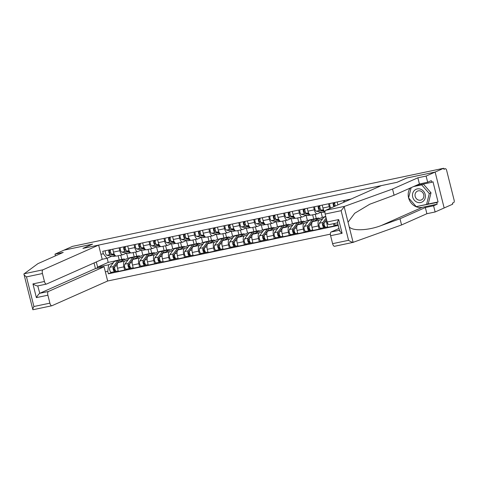 <?xml version="1.0" encoding="UTF-8"?>
<svg xmlns="http://www.w3.org/2000/svg" width="478" height="478" viewBox="0 0 478 478"><rect width="100%" height="100%" fill="white"/><g stroke="black" fill="none" stroke-linecap="round" stroke-linejoin="round"><path stroke-width="0.72" d="M334.678 246.242A3.25 1.386 -101.9 0 1 334.558 246.284A3.25 1.386 -101.9 0 1 332.598 243.672L348.564 240.315C350.428 241.551 351.939 242.226 353.105 242.34L401.556 224.953L426.89 213.708L435.135 211.975L452.702 204.178L452.439 203.132L453.765 202.541A2.169 0.92 78.1 0 0 454.1 200.067L446.655 170.437A2.169 0.92 78.1 0 0 445.353 168.698A2.169 0.92 78.1 0 0 445.275 168.722L443.865 169.021M48.392 291.484A3.25 1.386 78.1 0 0 47.89 295.201L36.382 297.621C37.726 295.326 38.849 293.886 39.758 293.301L48.392 291.484L104.085 266.766L107.658 281.004L330.382 234.142M426.878 204.303L438.057 201.949L432.984 181.742L431.694 182.315L431.276 180.636L427.667 182.238L426.119 176.059L435.135 172.062L444.152 207.972L435.135 172.062L443.68 168.268L72.548 246.355L64.004 250.143L92.493 244.174M329.234 224.57A3.25 1.386 -101.9 0 1 329.115 224.606A3.25 1.386 -101.9 0 1 327.155 222.001L325.16 214.042A3.25 1.386 -101.9 0 1 325.655 210.332L381.348 185.613L397.075 182.303L406.653 178.049L435.135 172.062L406.557 178.073L396.979 182.321L83.005 248.381L92.583 244.133L64.004 250.143L54.988 254.147L55.424 255.879M443.68 168.268L443.942 169.314L445.275 168.722M126.58 253.095L127.877 258.257L118.299 262.506A4.983 2.121 78.1 0 0 117.534 268.2L118.335 271.396L124.662 270.064L123.862 266.867A4.983 2.121 -101.9 0 1 124.627 261.173L128.343 259.524M119.811 250.747L113.483 252.079A4.983 2.121 78.1 0 0 116.483 256.077L122.816 254.744A4.983 2.121 -101.9 0 1 119.811 250.747L119.088 247.849M113.483 252.079L112.754 249.181M126.849 269.09L124.662 270.064M135.698 252.031L136.756 256.268M126.682 253.047L122.995 254.684A4.983 2.121 -101.9 0 1 122.816 254.744M134.204 256.925L133.111 252.575M141.536 249.946L142.832 255.109L133.26 259.363A4.983 2.121 78.1 0 0 132.496 265.051L133.296 268.248L139.624 266.915L138.823 263.719A4.983 2.121 -101.9 0 1 139.588 258.03L143.304 256.381M127.716 246.033L128.445 248.93A4.983 2.121 78.1 0 0 131.444 252.928L137.772 251.595A4.983 2.121 -101.9 0 1 134.772 247.598L134.043 244.7M141.811 265.947L139.624 266.915M150.654 248.889L151.717 253.119M141.643 249.898L137.957 251.536A4.983 2.121 -101.9 0 1 137.772 251.595M149.136 253.794L148.072 249.432M156.497 246.797L157.794 251.96L148.222 256.214A4.983 2.121 78.1 0 0 147.451 261.902L148.258 265.099L154.585 263.766L153.785 260.576A4.983 2.121 -101.9 0 1 154.549 254.882L158.266 253.232M142.677 242.884L143.406 245.782A4.983 2.121 78.1 0 0 146.405 249.779L152.733 248.446A4.983 2.121 -101.9 0 1 149.733 244.449L149.005 241.551M156.772 262.798L154.585 263.766M165.615 245.74L166.679 249.97M156.605 246.756L152.918 248.387A4.983 2.121 -101.9 0 1 152.733 248.446M164.091 250.645L163.034 246.284M171.459 243.655L172.755 248.817L163.177 253.065A4.983 2.121 78.1 0 0 162.412 258.759L163.219 261.95L169.547 260.618L168.746 257.427A4.983 2.121 -101.9 0 1 169.511 251.733L173.227 250.084M157.638 239.735L158.361 242.633A4.983 2.121 78.1 0 0 161.367 246.63L167.694 245.304A4.983 2.121 -101.9 0 1 164.695 241.3L163.966 238.403M171.727 259.65L169.547 260.618M180.576 242.591L181.64 246.821M171.566 243.607L167.88 245.244A4.983 2.121 -101.9 0 1 167.694 245.304M179.083 247.484L177.995 243.135M186.42 240.506L187.717 245.668L178.139 249.916A4.983 2.121 78.1 0 0 177.374 255.611L178.174 258.801L184.508 257.469L183.701 254.278A4.983 2.121 -101.9 0 1 184.472 248.584L188.183 246.935M172.594 236.586L173.323 239.484A4.983 2.121 78.1 0 0 176.328 243.487L182.656 242.155A4.983 2.121 -101.9 0 1 179.656 238.158L178.927 235.254M186.689 256.501L184.508 257.469M195.538 239.442L196.601 243.672M186.528 240.458L182.841 242.095A4.983 2.121 -101.9 0 1 182.656 242.155M194.044 244.336L192.951 239.986M201.381 237.357L202.678 242.519L193.1 246.768A4.983 2.121 78.1 0 0 192.335 252.462L193.136 255.658L199.463 254.326L198.663 251.129A4.983 2.121 -101.9 0 1 199.428 245.435L203.144 243.786M187.555 233.443L188.284 236.341A4.983 2.121 78.1 0 0 191.284 240.338L197.617 239.006A4.983 2.121 -101.9 0 1 194.612 235.009L193.889 232.111M201.65 253.352L199.463 254.326M210.499 236.293L211.557 240.53M201.483 237.309L197.796 238.946A4.983 2.121 -101.9 0 1 197.617 239.006M208.976 241.199L207.912 236.837M216.337 234.208L217.633 239.37L208.061 243.619A4.983 2.121 78.1 0 0 207.297 249.313L208.097 252.509L214.425 251.177L213.624 247.98A4.983 2.121 -101.9 0 1 214.389 242.292L218.105 240.643M202.517 230.294L203.246 233.192A4.983 2.121 78.1 0 0 206.245 237.19L212.573 235.857A4.983 2.121 -101.9 0 1 209.573 231.86L208.844 228.962M216.612 250.209L214.425 251.177M225.455 233.15L226.518 237.381M216.444 234.16L212.758 235.797A4.983 2.121 -101.9 0 1 212.573 235.857M223.937 238.056L222.873 233.694M231.298 231.059L232.595 236.222L223.023 240.476A4.983 2.121 78.1 0 0 222.252 246.164L223.059 249.361L229.386 248.028L228.586 244.838A4.983 2.121 -101.9 0 1 229.35 239.143L233.067 237.494M217.478 227.146L218.207 230.043A4.983 2.121 78.1 0 0 221.206 234.041L227.534 232.708A4.983 2.121 -101.9 0 1 224.535 228.711L223.806 225.813M231.573 247.06L229.386 248.028M240.416 230.002L241.48 234.232M231.406 231.017L227.719 232.649A4.983 2.121 -101.9 0 1 227.534 232.708M238.928 234.889L237.835 230.545M246.26 227.916L247.556 233.079L237.978 237.327A4.983 2.121 78.1 0 0 237.213 243.021L238.02 246.212L244.348 244.879L243.547 241.689A4.983 2.121 -101.9 0 1 244.312 235.995L248.028 234.345M232.439 223.997L233.162 226.895A4.983 2.121 78.1 0 0 236.168 230.892L242.495 229.565A4.983 2.121 -101.9 0 1 239.496 225.562L238.767 222.664M246.529 243.911L244.348 244.879M255.377 226.853L256.441 231.083M246.367 227.869L242.681 229.506A4.983 2.121 -101.9 0 1 242.495 229.565M253.854 231.758L252.796 227.397M261.221 224.768L262.518 229.93L252.94 234.178A4.983 2.121 78.1 0 0 252.175 239.872L252.976 243.063L259.309 241.731L258.502 238.54A4.983 2.121 -101.9 0 1 259.273 232.846L262.984 231.197M247.395 220.848L248.124 223.746A4.983 2.121 78.1 0 0 251.129 227.749L257.457 226.417A4.983 2.121 -101.9 0 1 254.457 222.413L253.728 219.516M261.49 240.763L259.309 241.731M270.339 223.704L271.402 227.934M261.329 224.72L257.642 226.357A4.983 2.121 -101.9 0 1 257.457 226.417M268.815 228.609L267.752 224.248M276.182 221.619L277.479 226.781L267.901 231.029A4.983 2.121 78.1 0 0 267.136 236.724L267.937 239.914L274.264 238.588L273.464 235.391A4.983 2.121 -101.9 0 1 274.229 229.697L277.945 228.048M262.356 217.699L263.085 220.603A4.983 2.121 78.1 0 0 266.085 224.6L272.418 223.268A4.983 2.121 -101.9 0 1 269.413 219.271L268.69 216.373M276.451 237.614L274.264 238.588M285.3 220.555L286.364 224.791M276.284 221.571L272.597 223.208A4.983 2.121 -101.9 0 1 272.418 223.268M283.777 225.461L282.713 221.099M291.138 218.47L292.434 223.632L282.862 227.881A4.983 2.121 78.1 0 0 282.098 233.575L282.898 236.771L289.226 235.439L288.425 232.242A4.983 2.121 -101.9 0 1 289.19 226.554L292.906 224.905M277.318 214.556L278.047 217.454A4.983 2.121 78.1 0 0 281.046 221.451L287.374 220.119A4.983 2.121 -101.9 0 1 284.374 216.122L283.645 213.224M291.413 234.471L289.226 235.439M300.256 217.412L301.319 221.643M291.245 218.422L287.559 220.059A4.983 2.121 -101.9 0 1 287.374 220.119M298.738 222.318L297.675 217.956M306.099 215.321L307.396 220.483L297.824 224.738A4.983 2.121 78.1 0 0 297.059 230.426L297.86 233.623L304.187 232.29L303.387 229.099A4.983 2.121 -101.9 0 1 304.151 223.405L307.868 221.756M292.279 211.407L293.008 214.305A4.983 2.121 78.1 0 0 296.007 218.303L302.335 216.97A4.983 2.121 -101.9 0 1 299.336 212.973L298.607 210.075M306.374 231.322L304.187 232.29M315.217 214.264L316.281 218.494M306.207 215.279L302.52 216.91A4.983 2.121 -101.9 0 1 302.335 216.97M313.729 219.151L312.636 214.807M321.061 212.178L322.357 217.341L312.779 221.589A4.983 2.121 78.1 0 0 312.015 227.283L312.821 230.474L319.149 229.141L318.348 225.951A4.983 2.121 -101.9 0 1 319.113 220.256L322.829 218.607M307.24 208.259L307.969 211.156A4.983 2.121 78.1 0 0 310.969 215.154L317.296 213.827A4.983 2.121 -101.9 0 1 314.297 209.824L313.568 206.926M321.33 228.173L319.149 229.141M321.168 212.13L317.482 213.768A4.983 2.121 -101.9 0 1 317.296 213.827M326.725 220.292A4.983 2.121 78.1 0 0 326.976 224.134L327.777 227.325L334.11 225.992L333.525 223.68M322.196 205.11L322.925 208.008A4.983 2.121 78.1 0 0 324.962 211.742M336.291 225.024L334.11 225.992M329.874 208.462A4.983 2.121 -101.9 0 1 329.258 206.675L328.529 203.777M337.157 201.961L337.886 204.859A4.983 2.121 78.1 0 0 337.898 204.895M343.891 202.236L343.491 200.635M322.357 217.341L324.156 216.958M307.396 220.483L309.194 220.107M292.434 223.632L294.233 223.256M277.479 226.781L279.272 226.405M262.518 229.93L264.31 229.554M247.556 233.079L249.355 232.696M232.595 236.222L234.393 235.845M217.633 239.37L219.432 238.994M202.678 242.519L204.47 242.143M187.717 245.668L189.509 245.292M172.755 248.817L174.548 248.435M157.794 251.96L159.592 251.583M142.832 255.109L144.631 254.732M127.877 258.257L129.669 257.881M107.168 258.222L108.213 262.392L97.608 267.1L108.637 264.782L113.382 262.673M119.243 260.074L118.15 255.724M108.213 262.392L114.708 261.03M111.727 256.196L107.006 258.287L102.208 259.297M100.942 254.254L103.338 253.752L107.006 258.287M351.127 199.027L102.722 251.291L103.338 253.752M108.637 264.782L107.753 271.343L108.375 273.798L338.215 225.443M107.753 271.343L105.357 271.845M96.317 261.95L97.608 267.1L96.646 268.331M111.888 272.239L108.375 273.798M120.737 255.18L121.8 259.417M114.547 254.696L111.977 254.212A2.707 1.153 -101.9 0 1 110.675 252.456A2.707 1.153 -101.9 0 1 110.478 249.659M111.057 253.346L110.161 253.179A1.303 0.556 -101.9 0 1 109.444 251.966A1.303 0.556 -101.9 0 1 109.677 250.645L110.37 250.502M115.819 255.987L113.591 256.453A6.501 2.766 -101.9 0 1 113.101 256.459L106.893 255.282A2.707 1.153 -101.9 0 1 105.59 253.525A2.707 1.153 -101.9 0 1 105.399 250.729M115.12 255.461L110.346 254.553A2.707 1.153 -101.9 0 1 109.044 252.802A2.707 1.153 -101.9 0 1 108.853 250M109.677 250.645L109.486 249.869M114.857 266.461L113.842 267.817A1.303 0.556 78.1 0 0 113.794 269.305A1.303 0.556 78.1 0 0 114.547 270.243A1.303 0.556 78.1 0 0 114.595 270.225L114.941 271.588A2.707 1.153 78.1 0 1 114.84 271.618L111.386 272.346A2.707 1.153 78.1 0 0 111.488 272.311M119.53 260.199A6.501 2.766 78.1 0 0 118.658 260.074A6.501 2.766 78.1 0 0 117.791 260.677L113.364 266.569A2.707 1.153 78.1 0 0 113.268 269.676A2.707 1.153 78.1 0 0 114.84 271.618M118.658 260.074L115.204 260.803A6.501 2.766 78.1 0 0 114.338 261.4L109.91 267.298A2.707 1.153 78.1 0 0 109.821 270.399A2.707 1.153 78.1 0 0 111.386 272.346M114.887 269.293L113.949 269.706M115.186 270.1L114.499 270.249M125.146 259.47A6.501 2.766 78.1 0 0 123.736 259.004L120.283 259.733A6.501 2.766 78.1 0 0 119.422 260.331L114.995 266.228A2.707 1.153 78.1 0 0 114.899 269.329A2.707 1.153 78.1 0 0 116.471 271.277A2.707 1.153 78.1 0 0 116.572 271.247M123.736 259.004A6.501 2.766 78.1 0 0 122.876 259.608L121.896 260.91M116.363 271.289L114.941 271.588M129.508 251.553L126.939 251.064A2.707 1.153 -101.9 0 1 125.636 249.307A2.707 1.153 -101.9 0 1 125.439 246.511M126.019 250.197L125.122 250.03A1.303 0.556 -101.9 0 1 124.405 248.817A1.303 0.556 -101.9 0 1 124.639 247.502L125.326 247.353M130.781 252.838L128.552 253.31A6.501 2.766 -101.9 0 1 128.056 253.31L121.854 252.133A2.707 1.153 -101.9 0 1 120.552 250.376A2.707 1.153 -101.9 0 1 120.36 247.58M130.082 252.312L125.308 251.404A2.707 1.153 -101.9 0 1 124.005 249.653A2.707 1.153 -101.9 0 1 123.808 246.851M124.639 247.502L124.441 246.72M144.464 248.405L141.9 247.915A2.707 1.153 -101.9 0 1 140.592 246.164A2.707 1.153 -101.9 0 1 140.401 243.362M140.98 247.048L140.084 246.881A1.303 0.556 -101.9 0 1 139.361 245.668A1.303 0.556 -101.9 0 1 139.6 244.354L140.287 244.21M145.742 249.689L143.514 250.161A6.501 2.766 -101.9 0 1 143.018 250.161L136.816 248.984A2.707 1.153 -101.9 0 1 135.513 247.234A2.707 1.153 -101.9 0 1 135.316 244.431M145.043 249.163L140.269 248.261A2.707 1.153 -101.9 0 1 138.961 246.505A2.707 1.153 -101.9 0 1 138.769 243.708M139.6 244.354L139.403 243.571M92.487 244.15L82.909 248.405L98.641 245.095L42.948 269.813A3.25 1.386 78.1 0 0 42.446 273.524L26.481 276.887L33.92 306.518C32.928 308.352 32.582 309.421 32.874 309.72L23.9 273.99L37.899 263.659L63.233 252.414L54.988 254.147M42.446 273.524L44.448 281.482A3.25 1.386 78.1 0 0 46.402 284.093A3.25 1.386 78.1 0 0 46.521 284.051L102.214 259.333L98.641 245.095M47.89 295.201L49.891 303.154A3.25 1.386 78.1 0 0 51.845 305.765A3.25 1.386 78.1 0 0 51.965 305.723L107.658 281.004M46.402 284.093L37.762 285.91L39.758 293.301L95.451 268.582L94.041 262.96M95.451 268.582L104.085 266.766M37.893 285.868C36.884 286.053 35.229 285.396 32.94 283.902L44.448 281.482M26.481 276.887C24.707 275.609 23.846 274.647 23.9 273.99M325.655 210.332L344.584 206.347L341.125 210.684L325.16 214.042M427.667 182.238L419.421 183.976L394.087 195.221L369.775 204.226L354.724 213.248L348.044 222.198L349.191 226.757C352.208 231.227 368.221 230.599 381.372 225.496L400.002 218.775L425.336 207.53L433.588 205.797L437.191 204.196L422.325 207.321A12.183 10.982 66.1 0 1 408.612 197.946M394.087 195.221L392.534 189.043L417.868 177.798L426.119 176.059M344.584 206.347L392.534 189.043M419.421 183.976L417.868 177.798M332.598 243.672L330.603 235.714A3.25 1.386 -101.9 0 1 331.099 232.003L339.428 230.253M338.986 228.502L331.099 232.003M438.057 201.949L436.773 202.523L437.191 204.196M435.135 211.975L433.588 205.797M426.89 213.708L425.336 207.53M401.556 224.953L400.002 218.775M349.191 226.757L353.105 242.34L353.606 242.256M408.594 197.874A12.183 10.982 66.1 0 1 410.07 188.123M431.694 182.315L415.472 185.727M416.392 206.58L436.773 202.523M417.551 206.335L416.565 206.771M339.733 230.187C339.189 230.695 339.978 231.728 342.111 233.294L330.603 235.714M327.155 222.001L338.663 219.581C337.486 221.804 337.217 222.862 337.862 222.754M412.705 197.044A7.039 6.345 -113.9 0 0 420.652 202.541A7.039 6.345 -113.9 0 0 425.175 194.421A7.039 6.345 -113.9 0 0 417.228 188.929A7.039 6.345 -113.9 0 0 412.705 197.044M415.179 196.404A4.822 4.344 -113.9 0 0 421.405 199.912A4.822 4.344 -113.9 0 0 423.717 194.612A4.822 4.344 -113.9 0 0 417.491 191.104A4.822 4.344 -113.9 0 0 415.179 196.404M415.346 185.781L423.377 184.096L431.013 192.795L428.294 203.67L426.573 204.435L416.224 206.616L408.588 197.91L411.152 187.645M423.377 184.096L421.656 184.855L429.292 193.554L426.573 204.435M431.013 192.795L429.292 193.554M413.625 186.545L421.656 184.855M129.819 263.318L128.803 264.669A1.303 0.556 78.1 0 0 128.755 266.162A1.303 0.556 78.1 0 0 129.508 267.094A1.303 0.556 78.1 0 0 129.556 267.077L129.897 268.439A2.707 1.153 78.1 0 1 129.801 268.475L126.347 269.198A2.707 1.153 78.1 0 0 126.449 269.168M134.491 257.05A6.501 2.766 78.1 0 0 133.613 256.925A6.501 2.766 78.1 0 0 132.753 257.528L128.325 263.42A2.707 1.153 78.1 0 0 128.229 266.527A2.707 1.153 78.1 0 0 129.801 268.475M133.613 256.925L130.165 257.654A6.501 2.766 78.1 0 0 129.299 258.251L124.872 264.149A2.707 1.153 78.1 0 0 124.776 267.25A2.707 1.153 78.1 0 0 126.347 269.198M129.849 266.144L128.911 266.563M130.147 266.957L129.46 267.1M140.108 256.322A6.501 2.766 78.1 0 0 138.698 255.855L135.244 256.584A6.501 2.766 78.1 0 0 134.384 257.182L129.956 263.079A2.707 1.153 78.1 0 0 129.861 266.18A2.707 1.153 78.1 0 0 131.432 268.128A2.707 1.153 78.1 0 0 131.528 268.098M138.698 255.855A6.501 2.766 78.1 0 0 137.837 256.459L136.851 257.762M131.325 268.14L129.897 268.439M144.78 260.169L143.764 261.52A1.303 0.556 78.1 0 0 143.717 263.014A1.303 0.556 78.1 0 0 144.47 263.946A1.303 0.556 78.1 0 0 144.517 263.934L144.858 265.29A2.707 1.153 78.1 0 1 144.762 265.326L141.309 266.049A2.707 1.153 78.1 0 0 141.404 266.019M149.453 253.902A6.501 2.766 78.1 0 0 148.574 253.782A6.501 2.766 78.1 0 0 147.714 254.38L143.286 260.277A2.707 1.153 78.1 0 0 143.191 263.378A2.707 1.153 78.1 0 0 144.762 265.326M148.574 253.782L145.121 254.505A6.501 2.766 78.1 0 0 144.26 255.109L139.833 261A2.707 1.153 78.1 0 0 139.737 264.107A2.707 1.153 78.1 0 0 141.309 266.049M144.81 262.996L143.866 263.414M145.109 263.808L144.422 263.952M155.069 253.173A6.501 2.766 78.1 0 0 153.659 252.713L150.206 253.436A6.501 2.766 78.1 0 0 149.345 254.039L144.918 259.93A2.707 1.153 78.1 0 0 144.822 263.037A2.707 1.153 78.1 0 0 146.388 264.979A2.707 1.153 78.1 0 0 146.489 264.949M153.659 252.713A6.501 2.766 78.1 0 0 152.793 253.31L151.813 254.619M146.286 264.991L144.858 265.29M159.425 245.256L156.856 244.766A2.707 1.153 -101.9 0 1 155.553 243.015A2.707 1.153 -101.9 0 1 155.362 240.213M155.942 243.905L155.045 243.732A1.303 0.556 -101.9 0 1 154.322 242.519A1.303 0.556 -101.9 0 1 154.561 241.205L155.248 241.061M160.704 246.54L158.475 247.012A6.501 2.766 -101.9 0 1 157.979 247.012L151.777 245.835A2.707 1.153 -101.9 0 1 150.468 244.085A2.707 1.153 -101.9 0 1 150.277 241.282M160.005 246.015L155.231 245.112A2.707 1.153 -101.9 0 1 153.922 243.356A2.707 1.153 -101.9 0 1 153.731 240.559M154.561 241.205L154.364 240.422M174.386 242.107L171.817 241.623A2.707 1.153 -101.9 0 1 170.515 239.866A2.707 1.153 -101.9 0 1 170.323 237.064M170.903 240.757L170.007 240.583A1.303 0.556 -101.9 0 1 169.284 239.37A1.303 0.556 -101.9 0 1 169.523 238.056L170.21 237.913M175.665 243.398L173.43 243.864A6.501 2.766 -101.9 0 1 172.94 243.864L166.738 242.693A2.707 1.153 -101.9 0 1 165.43 240.936A2.707 1.153 -101.9 0 1 165.239 238.134M174.96 242.872L170.186 241.964A2.707 1.153 -101.9 0 1 168.883 240.207A2.707 1.153 -101.9 0 1 168.692 237.411M169.523 238.056L169.326 237.279M189.348 238.958L186.779 238.474A2.707 1.153 -101.9 0 1 185.476 236.718A2.707 1.153 -101.9 0 1 185.279 233.921M185.858 237.608L184.968 237.441A1.303 0.556 -101.9 0 1 184.245 236.228A1.303 0.556 -101.9 0 1 184.478 234.907L185.171 234.764M190.62 240.249L188.392 240.715A6.501 2.766 -101.9 0 1 187.902 240.721L181.694 239.544A2.707 1.153 -101.9 0 1 180.391 237.787A2.707 1.153 -101.9 0 1 180.2 234.991M189.921 239.723L185.147 238.815A2.707 1.153 -101.9 0 1 183.845 237.064A2.707 1.153 -101.9 0 1 183.654 234.262M184.478 234.907L184.287 234.13M159.742 257.021L158.72 258.377A1.303 0.556 78.1 0 0 158.678 259.865A1.303 0.556 78.1 0 0 159.431 260.797A1.303 0.556 78.1 0 0 159.479 260.785L159.819 262.141A2.707 1.153 78.1 0 1 159.718 262.177L156.27 262.9A2.707 1.153 78.1 0 0 156.366 262.87M164.414 250.753A6.501 2.766 78.1 0 0 163.536 250.633A6.501 2.766 78.1 0 0 162.675 251.231L158.248 257.128A2.707 1.153 78.1 0 0 158.152 260.229A2.707 1.153 78.1 0 0 159.718 262.177M163.536 250.633L160.082 251.356A6.501 2.766 78.1 0 0 159.222 251.96L154.794 257.851A2.707 1.153 78.1 0 0 154.699 260.958A2.707 1.153 78.1 0 0 156.27 262.9M159.772 259.847L158.827 260.265M160.07 260.659L159.377 260.803M170.031 250.024A6.501 2.766 78.1 0 0 168.62 249.564L165.167 250.287A6.501 2.766 78.1 0 0 164.301 250.89L159.873 256.782A2.707 1.153 78.1 0 0 159.783 259.889A2.707 1.153 78.1 0 0 161.349 261.836A2.707 1.153 78.1 0 0 161.45 261.801M168.62 249.564A6.501 2.766 78.1 0 0 167.754 250.161L166.774 251.47M161.247 261.842L159.819 262.141M174.703 253.872L173.681 255.228A1.303 0.556 78.1 0 0 173.639 256.716A1.303 0.556 78.1 0 0 174.392 257.648A1.303 0.556 78.1 0 0 174.44 257.636L174.781 258.998A2.707 1.153 78.1 0 1 174.679 259.028L171.226 259.757A2.707 1.153 78.1 0 0 171.327 259.721M179.375 247.61A6.501 2.766 78.1 0 0 178.497 247.484A6.501 2.766 78.1 0 0 177.631 248.082L173.203 253.979A2.707 1.153 78.1 0 0 173.114 257.08A2.707 1.153 78.1 0 0 174.679 259.028M178.497 247.484L175.044 248.213A6.501 2.766 78.1 0 0 174.183 248.811L169.756 254.708A2.707 1.153 78.1 0 0 169.66 257.809A2.707 1.153 78.1 0 0 171.226 259.757M174.727 256.698L173.789 257.116M175.026 257.511L174.339 257.654M184.986 246.875A6.501 2.766 78.1 0 0 183.576 246.415L180.128 247.144A6.501 2.766 78.1 0 0 179.262 247.741L174.834 253.639A2.707 1.153 78.1 0 0 174.739 256.74A2.707 1.153 78.1 0 0 176.31 258.688A2.707 1.153 78.1 0 0 176.412 258.652M183.576 246.415A6.501 2.766 78.1 0 0 182.716 247.012L181.736 248.321M176.209 258.694L174.781 258.998M189.658 250.723L188.643 252.079A1.303 0.556 78.1 0 0 188.595 253.567A1.303 0.556 78.1 0 0 189.348 254.505A1.303 0.556 78.1 0 0 189.396 254.487L189.742 255.85A2.707 1.153 78.1 0 1 189.641 255.879L186.187 256.608A2.707 1.153 78.1 0 0 186.289 256.572M194.331 244.461A6.501 2.766 78.1 0 0 193.459 244.336A6.501 2.766 78.1 0 0 192.592 244.939L188.165 250.831A2.707 1.153 78.1 0 0 188.069 253.938A2.707 1.153 78.1 0 0 189.641 255.879M193.459 244.336L190.005 245.065A6.501 2.766 78.1 0 0 189.139 245.662L184.711 251.559A2.707 1.153 78.1 0 0 184.622 254.66A2.707 1.153 78.1 0 0 186.187 256.608M189.688 253.555L188.75 253.967M189.987 254.362L189.3 254.511M199.947 243.732A6.501 2.766 78.1 0 0 198.537 243.266L195.084 243.995A6.501 2.766 78.1 0 0 194.223 244.593L189.796 250.49A2.707 1.153 78.1 0 0 189.7 253.591A2.707 1.153 78.1 0 0 191.272 255.539A2.707 1.153 78.1 0 0 191.373 255.503M198.537 243.266A6.501 2.766 78.1 0 0 197.677 243.87L196.697 245.172M191.164 255.551L189.742 255.85M204.309 235.809L201.74 235.325A2.707 1.153 -101.9 0 1 200.437 233.569A2.707 1.153 -101.9 0 1 200.24 230.772M200.82 234.459L199.924 234.292A1.303 0.556 -101.9 0 1 199.207 233.079A1.303 0.556 -101.9 0 1 199.44 231.764L200.127 231.615M205.582 237.1L203.353 237.572A6.501 2.766 -101.9 0 1 202.857 237.572L196.655 236.395A2.707 1.153 -101.9 0 1 195.353 234.638A2.707 1.153 -101.9 0 1 195.161 231.842M204.883 236.574L200.109 235.666A2.707 1.153 -101.9 0 1 198.806 233.915A2.707 1.153 -101.9 0 1 198.609 231.113M199.44 231.764L199.242 230.982M204.62 247.574L203.604 248.93A1.303 0.556 78.1 0 0 203.556 250.424A1.303 0.556 78.1 0 0 204.309 251.356A1.303 0.556 78.1 0 0 204.357 251.338L204.704 252.701A2.707 1.153 78.1 0 1 204.602 252.731L201.148 253.46A2.707 1.153 78.1 0 0 201.25 253.43M209.292 241.312A6.501 2.766 78.1 0 0 208.414 241.187A6.501 2.766 78.1 0 0 207.554 241.79L203.126 247.682A2.707 1.153 78.1 0 0 203.031 250.789A2.707 1.153 78.1 0 0 204.602 252.731M208.414 241.187L204.966 241.916A6.501 2.766 78.1 0 0 204.1 242.513L199.673 248.411A2.707 1.153 78.1 0 0 199.577 251.512A2.707 1.153 78.1 0 0 201.148 253.46M204.65 250.406L203.712 250.825M204.948 251.219L204.261 251.362M214.909 240.583A6.501 2.766 78.1 0 0 213.499 240.117L210.045 240.846A6.501 2.766 78.1 0 0 209.185 241.444L204.757 247.341A2.707 1.153 78.1 0 0 204.662 250.442A2.707 1.153 78.1 0 0 206.233 252.39A2.707 1.153 78.1 0 0 206.329 252.36M213.499 240.117A6.501 2.766 78.1 0 0 212.638 240.721L211.658 242.023M206.126 252.402L204.704 252.701M219.265 232.666L216.701 232.177A2.707 1.153 -101.9 0 1 215.393 230.426A2.707 1.153 -101.9 0 1 215.202 227.624M215.781 231.31L214.885 231.143A1.303 0.556 -101.9 0 1 214.162 229.93A1.303 0.556 -101.9 0 1 214.401 228.615L215.088 228.466M220.543 233.951L218.315 234.423A6.501 2.766 -101.9 0 1 217.819 234.423L211.617 233.246A2.707 1.153 -101.9 0 1 210.314 231.495A2.707 1.153 -101.9 0 1 210.117 228.693M219.844 233.425L215.07 232.523A2.707 1.153 -101.9 0 1 213.768 230.766A2.707 1.153 -101.9 0 1 213.57 227.964M214.401 228.615L214.204 227.833M219.581 244.431L218.566 245.782A1.303 0.556 78.1 0 0 218.518 247.275A1.303 0.556 78.1 0 0 219.271 248.207A1.303 0.556 78.1 0 0 219.318 248.19L219.659 249.552A2.707 1.153 78.1 0 1 219.563 249.588L216.11 250.311A2.707 1.153 78.1 0 0 216.211 250.281M224.254 238.164A6.501 2.766 78.1 0 0 223.375 238.044A6.501 2.766 78.1 0 0 222.515 238.642L218.088 244.539A2.707 1.153 78.1 0 0 217.992 247.64A2.707 1.153 78.1 0 0 219.563 249.588M223.375 238.044L219.922 238.767A6.501 2.766 78.1 0 0 219.061 239.37L214.634 245.262A2.707 1.153 78.1 0 0 214.538 248.369A2.707 1.153 78.1 0 0 216.11 250.311M219.611 247.257L218.667 247.676M219.91 248.07L219.223 248.213M229.87 237.435A6.501 2.766 78.1 0 0 228.46 236.974L225.007 237.697A6.501 2.766 78.1 0 0 224.146 238.301L219.719 244.192A2.707 1.153 78.1 0 0 219.623 247.299A2.707 1.153 78.1 0 0 221.189 249.241A2.707 1.153 78.1 0 0 221.29 249.211M228.46 236.974A6.501 2.766 78.1 0 0 227.594 237.572L226.614 238.881M221.087 249.253L219.659 249.552M234.226 229.518L231.657 229.028A2.707 1.153 -101.9 0 1 230.354 227.277A2.707 1.153 -101.9 0 1 230.163 224.475M230.743 228.167L229.846 227.994A1.303 0.556 -101.9 0 1 229.123 226.781A1.303 0.556 -101.9 0 1 229.362 225.467L230.049 225.323M235.505 230.802L233.276 231.274A6.501 2.766 -101.9 0 1 232.78 231.274L226.578 230.097A2.707 1.153 -101.9 0 1 225.275 228.347A2.707 1.153 -101.9 0 1 225.078 225.544M234.806 230.276L230.032 229.374A2.707 1.153 -101.9 0 1 228.723 227.618A2.707 1.153 -101.9 0 1 228.532 224.821M229.362 225.467L229.165 224.684M234.543 241.282L233.521 242.639A1.303 0.556 78.1 0 0 233.479 244.127A1.303 0.556 78.1 0 0 234.232 245.059A1.303 0.556 78.1 0 0 234.28 245.047L234.62 246.403A2.707 1.153 78.1 0 1 234.519 246.439L231.071 247.162A2.707 1.153 78.1 0 0 231.167 247.132M239.215 235.015A6.501 2.766 78.1 0 0 238.337 234.895A6.501 2.766 78.1 0 0 237.476 235.493L233.049 241.39A2.707 1.153 78.1 0 0 232.953 244.491A2.707 1.153 78.1 0 0 234.519 246.439M238.337 234.895L234.883 235.618A6.501 2.766 78.1 0 0 234.023 236.222L229.595 242.113A2.707 1.153 78.1 0 0 229.5 245.22A2.707 1.153 78.1 0 0 231.071 247.162M234.573 244.109L233.628 244.527M234.871 244.921L234.178 245.065M244.832 234.286A6.501 2.766 78.1 0 0 243.422 233.826L239.968 234.549A6.501 2.766 78.1 0 0 239.102 235.152L234.674 241.043A2.707 1.153 78.1 0 0 234.584 244.15A2.707 1.153 78.1 0 0 236.15 246.092A2.707 1.153 78.1 0 0 236.251 246.062M243.422 233.826A6.501 2.766 78.1 0 0 242.555 234.423L241.575 235.732M236.048 246.104L234.62 246.403M249.187 226.369L246.618 225.885A2.707 1.153 -101.9 0 1 245.316 224.128A2.707 1.153 -101.9 0 1 245.124 221.326M245.704 225.019L244.808 224.845A1.303 0.556 -101.9 0 1 244.085 223.632A1.303 0.556 -101.9 0 1 244.324 222.318L245.011 222.174M250.466 227.659L248.231 228.126A6.501 2.766 -101.9 0 1 247.741 228.126L241.539 226.954A2.707 1.153 -101.9 0 1 240.231 225.198A2.707 1.153 -101.9 0 1 240.04 222.395M249.767 227.128L244.987 226.225A2.707 1.153 -101.9 0 1 243.684 224.469A2.707 1.153 -101.9 0 1 243.493 221.673M244.324 222.318L244.127 221.541M249.504 238.134L248.482 239.49A1.303 0.556 78.1 0 0 248.441 240.978A1.303 0.556 78.1 0 0 249.193 241.91A1.303 0.556 78.1 0 0 249.241 241.898L249.582 243.26A2.707 1.153 78.1 0 1 249.48 243.29L246.027 244.019A2.707 1.153 78.1 0 0 246.128 243.983M254.177 231.872A6.501 2.766 78.1 0 0 253.298 231.746A6.501 2.766 78.1 0 0 252.432 232.344L248.004 238.241A2.707 1.153 78.1 0 0 247.915 241.342A2.707 1.153 78.1 0 0 249.48 243.29M253.298 231.746L249.845 232.475A6.501 2.766 78.1 0 0 248.984 233.073L244.557 238.97A2.707 1.153 78.1 0 0 244.461 242.071A2.707 1.153 78.1 0 0 246.027 244.019M249.528 240.96L248.59 241.378M249.827 241.772L249.14 241.916M259.787 231.137A6.501 2.766 78.1 0 0 258.377 230.677L254.929 231.406A6.501 2.766 78.1 0 0 254.063 232.003L249.636 237.901A2.707 1.153 78.1 0 0 249.54 241.002A2.707 1.153 78.1 0 0 251.111 242.949A2.707 1.153 78.1 0 0 251.213 242.914M258.377 230.677A6.501 2.766 78.1 0 0 257.517 231.274L256.537 232.583M251.01 242.955L249.582 243.26M264.149 223.22L261.58 222.736A2.707 1.153 -101.9 0 1 260.277 220.979A2.707 1.153 -101.9 0 1 260.08 218.183M260.659 221.87L259.769 221.702A1.303 0.556 -101.9 0 1 259.046 220.489A1.303 0.556 -101.9 0 1 259.279 219.169L259.972 219.026M265.421 224.511L263.193 224.977A6.501 2.766 -101.9 0 1 262.703 224.983L256.495 223.806A2.707 1.153 -101.9 0 1 255.192 222.049A2.707 1.153 -101.9 0 1 255.001 219.253M264.722 223.985L259.948 223.077A2.707 1.153 -101.9 0 1 258.646 221.326A2.707 1.153 -101.9 0 1 258.455 218.524M259.279 219.169L259.088 218.392M264.459 234.985L263.444 236.341A1.303 0.556 78.1 0 0 263.396 237.829A1.303 0.556 78.1 0 0 264.149 238.767A1.303 0.556 78.1 0 0 264.203 238.749L264.543 240.111A2.707 1.153 78.1 0 1 264.442 240.141L260.988 240.87A2.707 1.153 78.1 0 0 261.09 240.834M269.132 228.723A6.501 2.766 78.1 0 0 268.26 228.598A6.501 2.766 78.1 0 0 267.393 229.201L262.966 235.092A2.707 1.153 78.1 0 0 262.87 238.199A2.707 1.153 78.1 0 0 264.442 240.141M268.26 228.598L264.806 229.326A6.501 2.766 78.1 0 0 263.94 229.924L259.512 235.821A2.707 1.153 78.1 0 0 259.423 238.922A2.707 1.153 78.1 0 0 260.988 240.87M264.489 237.817L263.551 238.229M264.788 238.624L264.101 238.767M274.748 227.994A6.501 2.766 78.1 0 0 273.338 227.528L269.885 228.257A6.501 2.766 78.1 0 0 269.024 228.854L264.597 234.752A2.707 1.153 78.1 0 0 264.501 237.853A2.707 1.153 78.1 0 0 266.073 239.801A2.707 1.153 78.1 0 0 266.174 239.765M273.338 227.528A6.501 2.766 78.1 0 0 272.478 228.131L271.498 229.434M265.965 239.813L264.543 240.111M279.11 220.071L276.541 219.587A2.707 1.153 -101.9 0 1 275.238 217.831A2.707 1.153 -101.9 0 1 275.041 215.034M275.621 218.721L274.725 218.554A1.303 0.556 -101.9 0 1 274.008 217.341A1.303 0.556 -101.9 0 1 274.241 216.02L274.928 215.877M280.383 221.362L278.154 221.828A6.501 2.766 -101.9 0 1 277.658 221.834L271.456 220.657A2.707 1.153 -101.9 0 1 270.154 218.9A2.707 1.153 -101.9 0 1 269.962 216.104M279.684 220.836L274.91 219.928A2.707 1.153 -101.9 0 1 273.607 218.177A2.707 1.153 -101.9 0 1 273.41 215.375M274.241 216.02L274.043 215.243M279.421 231.836L278.405 233.192A1.303 0.556 78.1 0 0 278.357 234.686A1.303 0.556 78.1 0 0 279.11 235.618A1.303 0.556 78.1 0 0 279.158 235.6L279.505 236.963A2.707 1.153 78.1 0 1 279.403 236.992L275.949 237.721A2.707 1.153 78.1 0 0 276.051 237.691M284.093 225.574A6.501 2.766 78.1 0 0 283.215 225.449A6.501 2.766 78.1 0 0 282.355 226.052L277.927 231.944A2.707 1.153 78.1 0 0 277.832 235.051A2.707 1.153 78.1 0 0 279.403 236.992M283.215 225.449L279.767 226.178A6.501 2.766 78.1 0 0 278.901 226.775L274.474 232.672A2.707 1.153 78.1 0 0 274.378 235.774A2.707 1.153 78.1 0 0 275.949 237.721M279.451 234.668L278.513 235.086M279.75 235.475L279.062 235.624M289.71 224.845A6.501 2.766 78.1 0 0 288.3 224.379L284.846 225.108A6.501 2.766 78.1 0 0 283.986 225.706L279.558 231.603A2.707 1.153 78.1 0 0 279.463 234.704A2.707 1.153 78.1 0 0 281.034 236.652A2.707 1.153 78.1 0 0 281.13 236.622M288.3 224.379A6.501 2.766 78.1 0 0 287.439 224.983L286.459 226.285M280.927 236.664L279.505 236.963M294.066 216.928L291.502 216.438A2.707 1.153 -101.9 0 1 290.194 214.688A2.707 1.153 -101.9 0 1 290.003 211.885M290.582 215.572L289.686 215.405A1.303 0.556 -101.9 0 1 288.963 214.192A1.303 0.556 -101.9 0 1 289.202 212.877L289.889 212.728M295.344 218.213L293.116 218.685A6.501 2.766 -101.9 0 1 292.62 218.685L286.418 217.508A2.707 1.153 -101.9 0 1 285.115 215.757A2.707 1.153 -101.9 0 1 284.918 212.955M294.645 217.687L289.871 216.785A2.707 1.153 -101.9 0 1 288.569 215.028A2.707 1.153 -101.9 0 1 288.371 212.226M289.202 212.877L289.005 212.095M294.382 228.693L293.367 230.043A1.303 0.556 78.1 0 0 293.319 231.537A1.303 0.556 78.1 0 0 294.072 232.469A1.303 0.556 78.1 0 0 294.119 232.451L294.46 233.814A2.707 1.153 78.1 0 1 294.364 233.85L290.911 234.573A2.707 1.153 78.1 0 0 291.012 234.543M299.055 222.425A6.501 2.766 78.1 0 0 298.176 222.306A6.501 2.766 78.1 0 0 297.316 222.903L292.889 228.801A2.707 1.153 78.1 0 0 292.793 231.902A2.707 1.153 78.1 0 0 294.364 233.85M298.176 222.306L294.723 223.029A6.501 2.766 78.1 0 0 293.862 223.632L289.435 229.524A2.707 1.153 78.1 0 0 289.339 232.631A2.707 1.153 78.1 0 0 290.911 234.573M294.412 231.519L293.468 231.938M294.711 232.332L294.024 232.475M304.671 221.696A6.501 2.766 78.1 0 0 303.261 221.236L299.808 221.959A6.501 2.766 78.1 0 0 298.947 222.563L294.52 228.454A2.707 1.153 78.1 0 0 294.424 231.561A2.707 1.153 78.1 0 0 295.99 233.503A2.707 1.153 78.1 0 0 296.091 233.473M303.261 221.236A6.501 2.766 78.1 0 0 302.401 221.834L301.415 223.142M295.888 233.515L294.46 233.814M309.027 213.78L306.458 213.29A2.707 1.153 -101.9 0 1 305.155 211.539A2.707 1.153 -101.9 0 1 304.964 208.737M305.544 212.429L304.647 212.256A1.303 0.556 -101.9 0 1 303.924 211.043A1.303 0.556 -101.9 0 1 304.163 209.728L304.85 209.585M310.306 215.064L308.077 215.536A6.501 2.766 -101.9 0 1 307.581 215.536L301.379 214.359A2.707 1.153 -101.9 0 1 300.076 212.608A2.707 1.153 -101.9 0 1 299.879 209.806M309.607 214.538L304.833 213.636A2.707 1.153 -101.9 0 1 303.524 211.879A2.707 1.153 -101.9 0 1 303.333 209.083M304.163 209.728L303.966 208.946M309.344 225.544L308.322 226.901A1.303 0.556 78.1 0 0 308.28 228.388A1.303 0.556 78.1 0 0 309.033 229.321A1.303 0.556 78.1 0 0 309.081 229.309L309.421 230.665A2.707 1.153 78.1 0 1 309.32 230.701L305.872 231.424A2.707 1.153 78.1 0 0 305.968 231.394M314.016 219.277A6.501 2.766 78.1 0 0 313.138 219.157A6.501 2.766 78.1 0 0 312.277 219.755L307.85 225.652A2.707 1.153 78.1 0 0 307.754 228.753A2.707 1.153 78.1 0 0 309.32 230.701M313.138 219.157L309.684 219.88A6.501 2.766 78.1 0 0 308.824 220.483L304.396 226.375A2.707 1.153 78.1 0 0 304.301 229.482A2.707 1.153 78.1 0 0 305.872 231.424M309.374 228.37L308.43 228.789M309.672 229.183L308.979 229.326M319.633 218.548A6.501 2.766 78.1 0 0 318.223 218.088L314.769 218.81A6.501 2.766 78.1 0 0 313.909 219.414L309.481 225.305A2.707 1.153 78.1 0 0 309.385 228.412A2.707 1.153 78.1 0 0 310.951 230.354A2.707 1.153 78.1 0 0 311.053 230.324M318.223 218.088A6.501 2.766 78.1 0 0 317.356 218.685L316.376 219.994M310.849 230.366L309.421 230.665M323.988 210.631L321.419 210.147A2.707 1.153 -101.9 0 1 320.117 208.39A2.707 1.153 -101.9 0 1 319.925 205.588M320.505 209.28L319.609 209.107A1.303 0.556 -101.9 0 1 318.886 207.894A1.303 0.556 -101.9 0 1 319.125 206.58L319.812 206.436M324.944 211.987L323.032 212.387A6.501 2.766 -101.9 0 1 322.542 212.387L316.34 211.216A2.707 1.153 -101.9 0 1 315.032 209.46A2.707 1.153 -101.9 0 1 314.841 206.657M324.568 211.39L319.788 210.487A2.707 1.153 -101.9 0 1 318.485 208.731A2.707 1.153 -101.9 0 1 318.294 205.934M319.125 206.58L318.928 205.797M324.305 222.395L323.283 223.752A1.303 0.556 78.1 0 0 323.242 225.24A1.303 0.556 78.1 0 0 323.994 226.172A1.303 0.556 78.1 0 0 324.042 226.16L324.383 227.522A2.707 1.153 78.1 0 1 324.281 227.552L320.828 228.281A2.707 1.153 78.1 0 0 320.929 228.245M325.775 216.498L324.646 216.731A6.501 2.766 78.1 0 0 323.785 217.335L319.358 223.226A2.707 1.153 78.1 0 0 319.262 226.333A2.707 1.153 78.1 0 0 320.828 228.281M326.163 218.04L322.805 222.503A2.707 1.153 78.1 0 0 322.716 225.604A2.707 1.153 78.1 0 0 324.281 227.552M324.329 225.222L323.391 225.64M324.628 226.034L323.941 226.178M326.504 219.408L324.437 222.156A2.707 1.153 78.1 0 0 324.341 225.263A2.707 1.153 78.1 0 0 325.912 227.211A2.707 1.153 78.1 0 0 326.014 227.175M325.811 227.217L324.383 227.522M335.395 206.006A2.707 1.153 -101.9 0 1 334.881 202.445M335.221 206.084L334.57 205.958A1.303 0.556 -101.9 0 1 333.847 204.751A1.303 0.556 -101.9 0 1 334.08 203.431L334.773 203.287M333.943 206.651A2.707 1.153 -101.9 0 1 333.256 202.786M331.021 207.948A2.707 1.153 -101.9 0 1 329.802 203.514M334.08 203.431L333.889 202.654M334.325 223.513A2.707 1.153 78.1 0 0 335.789 225.132A2.707 1.153 78.1 0 0 335.891 225.096M349.771 199.625A2.707 1.153 -101.9 0 1 349.842 199.296M348.104 200.366A2.707 1.153 -101.9 0 1 348.211 199.637M344.68 201.889A2.707 1.153 -101.9 0 1 344.763 200.366M348.97 199.983L348.844 199.505M319.113 220.256L312.779 221.589M304.151 223.405L297.824 224.738M289.19 226.554L282.862 227.881M274.229 229.697L267.901 231.029M259.273 232.846L252.94 234.178M244.312 235.995L237.978 237.327M229.35 239.143L223.023 240.476M214.389 242.292L208.061 243.619M199.428 245.435L193.1 246.768M184.472 248.584L178.139 249.916M169.511 251.733L163.177 253.065M154.549 254.882L148.222 256.214M139.588 258.03L133.26 259.363M124.627 261.173L118.299 262.506M329.258 206.675L322.925 208.008M314.297 209.824L307.969 211.156M299.336 212.973L293.008 214.305M284.374 216.122L278.047 217.454M269.413 219.271L263.085 220.603M254.457 222.413L248.124 223.746M239.496 225.562L233.162 226.895M224.535 228.711L218.207 230.043M209.573 231.86L203.246 233.192M194.612 235.009L188.284 236.341M179.656 238.158L173.323 239.484M164.695 241.3L158.361 242.633M149.733 244.449L143.406 245.782M134.772 247.598L128.445 248.93M327.986 223.919L326.976 224.134M318.348 225.951L312.015 227.283M303.387 229.099L297.059 230.426M288.425 232.242L282.098 233.575M273.464 235.391L267.136 236.724M258.502 238.54L252.175 239.872M243.547 241.689L237.213 243.021M228.586 244.838L222.252 246.164M213.624 247.98L207.297 249.313M198.663 251.129L192.335 252.462M183.701 254.278L177.374 255.611M168.746 257.427L162.412 258.759M153.785 260.576L147.451 261.902M138.823 263.719L132.496 265.051M123.862 266.867L117.534 268.2M111.977 254.212L114.063 253.77M113.101 256.459L115.682 255.915M106.893 255.282L110.346 254.553M117.791 260.677L114.338 261.4M113.364 266.569L109.91 267.298M122.876 259.608L119.422 260.331M117.194 265.762L114.995 266.228M126.939 251.064L129.018 250.627M128.056 253.31L130.643 252.766M121.854 252.133L125.308 251.404M141.9 247.915L143.98 247.479M143.018 250.161L145.599 249.618M136.816 248.984L140.269 248.261M33.92 306.518L49.891 303.154M36.382 297.621L32.94 283.902M24.014 273.798L42.948 269.813M344.13 206.61L348.044 222.198M348.564 240.315L341.125 210.684M338.663 219.581L342.111 233.294M422.325 207.321L381.372 225.496M132.753 257.528L129.299 258.251M128.325 263.42L124.872 264.149M137.837 256.459L134.384 257.182M132.155 262.619L129.956 263.079M147.714 254.38L144.26 255.109M143.286 260.277L139.833 261M152.793 253.31L149.345 254.039M147.116 259.47L144.918 259.93M156.856 244.766L158.941 244.33M157.979 247.012L160.56 246.469M151.777 245.835L155.231 245.112M171.817 241.623L173.902 241.181M172.94 243.864L175.522 243.32M166.738 242.693L170.186 241.964M186.779 238.474L188.864 238.032M187.902 240.721L190.483 240.177M181.694 239.544L185.147 238.815M162.675 251.231L159.222 251.96M158.248 257.128L154.794 257.851M167.754 250.161L164.301 250.89M162.078 256.322L159.873 256.782M177.631 248.082L174.183 248.811M173.203 253.979L169.756 254.708M182.716 247.012L179.262 247.741M177.033 253.173L174.834 253.639M192.592 244.939L189.139 245.662M188.165 250.831L184.711 251.559M197.677 243.87L194.223 244.593M191.995 250.024L189.796 250.49M201.74 235.325L203.819 234.889M202.857 237.572L205.444 237.028M196.655 236.395L200.109 235.666M207.554 241.79L204.1 242.513M203.126 247.682L199.673 248.411M212.638 240.721L209.185 241.444M206.956 246.875L204.757 247.341M216.701 232.177L218.781 231.74M217.819 234.423L220.4 233.879M211.617 233.246L215.07 232.523M222.515 238.642L219.061 239.37M218.088 244.539L214.634 245.262M227.594 237.572L224.146 238.301M221.917 243.732L219.719 244.192M231.657 229.028L233.742 228.592M232.78 231.274L235.361 230.731M226.578 230.097L230.032 229.374M237.476 235.493L234.023 236.222M233.049 241.39L229.595 242.113M242.555 234.423L239.102 235.152M236.879 240.583L234.674 241.043M246.618 225.885L248.703 225.443M247.741 228.126L250.323 227.582M241.539 226.954L244.987 226.225M252.432 232.344L248.984 233.073M248.004 238.241L244.557 238.97M257.517 231.274L254.063 232.003M251.834 237.435L249.636 237.901M261.58 222.736L263.665 222.294M262.703 224.983L265.284 224.439M256.495 223.806L259.948 223.077M267.393 229.201L263.94 229.924M262.966 235.092L259.512 235.821M272.478 228.131L269.024 228.854M266.796 234.286L264.597 234.752M276.541 219.587L278.626 219.151M277.658 221.834L280.245 221.29M271.456 220.657L274.91 219.928M282.355 226.052L278.901 226.775M277.927 231.944L274.474 232.672M287.439 224.983L283.986 225.706M281.757 231.137L279.558 231.603M291.502 216.438L293.582 216.002M292.62 218.685L295.201 218.141M286.418 217.508L289.871 216.785M297.316 222.903L293.862 223.632M292.889 228.801L289.435 229.524M302.401 221.834L298.947 222.563M296.719 227.994L294.52 228.454M306.458 213.29L308.543 212.853M307.581 215.536L310.162 214.992M301.379 214.359L304.833 213.636M312.277 219.755L308.824 220.483M307.85 225.652L304.396 226.375M317.356 218.685L313.909 219.414M311.68 224.845L309.481 225.305M321.419 210.147L323.504 209.705M322.542 212.387L324.95 211.879M316.34 211.216L319.788 210.487M325.871 216.893L323.785 217.335M322.805 222.503L319.358 223.226M326.635 221.696L324.437 222.156M443.865 169.009L445.353 168.698M118.215 270.912L116.471 271.277M51.845 305.765L32.982 309.732M329.115 224.606L337.564 222.832M337.516 222.64L339.529 230.677M353.421 242.31L334.558 246.284M133.177 267.764L131.432 268.128M148.132 264.615L146.388 264.979M163.094 261.466L161.349 261.836M178.055 258.317L176.31 258.688M193.016 255.168L191.272 255.539M207.978 252.026L206.233 252.39M222.933 248.877L221.189 249.241M237.895 245.728L236.15 246.092M252.856 242.579L251.111 242.949M267.817 239.43L266.073 239.801M282.779 236.287L281.034 236.652M297.734 233.139L295.99 233.503M312.696 229.99L310.951 230.354M327.657 226.841L325.912 227.211M338.024 224.66L335.789 225.132"/></g></svg>
